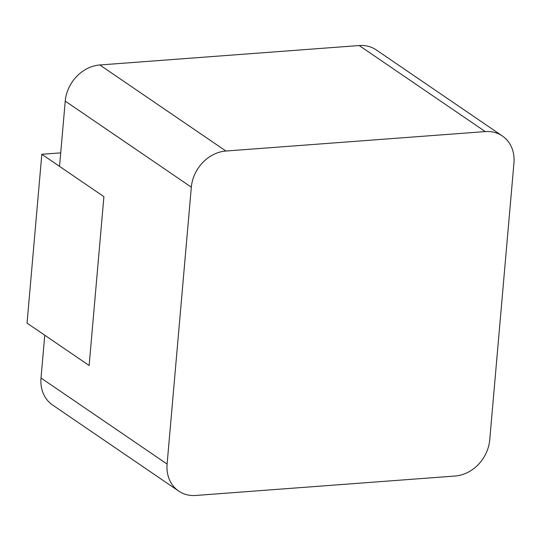<?xml version="1.0" encoding="UTF-8"?>
<svg xmlns="http://www.w3.org/2000/svg" width="541" height="541" viewBox="0 0 541 541"><rect width="100%" height="100%" fill="white"/><g stroke="black" fill="none" stroke-linecap="round" stroke-linejoin="round"><path stroke-width="0.81" d="M485.277 131.585L225.915 151.027L99.821 64.974L359.183 45.539A35.571 29.829 124.3 0 1 376.279 49.928L502.373 135.974A35.571 29.829 124.3 0 0 485.277 131.585L359.183 45.539M225.915 151.027A35.571 29.829 124.3 0 0 191.331 187.166L167.101 464.063A35.571 29.829 124.3 0 0 178.686 491.072A35.571 29.829 124.3 0 0 195.781 495.461L455.143 476.026A35.571 29.829 124.3 0 0 489.727 439.887L513.95 162.983A35.571 29.829 124.3 0 0 502.373 135.974M99.821 64.974A35.571 29.829 124.3 0 0 65.238 101.113L59.53 166.371M44.754 335.217L41.015 378.017A35.571 29.829 124.3 0 0 52.592 405.026L178.686 491.072M41.819 154.286L103.906 196.66L89.137 365.506L27.05 323.133L41.819 154.286L60.707 152.873M191.331 187.166L65.238 101.113M167.101 464.063L41.015 378.017"/></g></svg>
